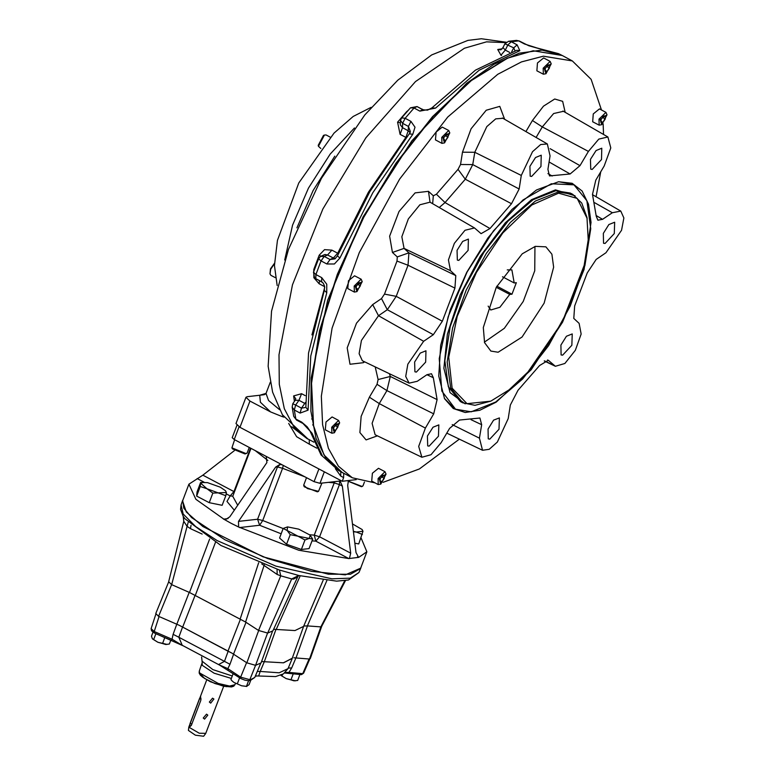 <?xml version="1.0" encoding="UTF-8"?>
<svg xmlns="http://www.w3.org/2000/svg" width="775" height="775" viewBox="0 0 775 775"><rect width="100%" height="100%" fill="white"/><g stroke="black" fill="none" stroke-linecap="round" stroke-linejoin="round"><path stroke-width="1.16" d="M356.238 479.628L342.23 481.246L239.998 427.287L235.968 423.557L245.937 397.313L247.157 396.703L259.761 395.25L266.048 393.4L268.518 400.433L279.543 409.655M572.386 60.905L562.224 55.538L533.181 50.792L507.044 58.367L470.464 80.881L432.498 116.715L395.918 163.254L363.388 217.116L337.27 274.36L319.484 330.818L311.327 382.385L313.371 425.291L324.086 455.022L342.172 472.45L352.334 477.807L338.375 466.192L328.358 448.318L322.603 424.739L321.305 396.209L332.078 328.077L359.319 252.524L399.571 179.093L447.756 117.073L497.792 74.293L521.507 61.922L543.343 56.158L572.386 60.905L591.092 79.35L601.526 110.031M341.814 472.256L326.304 458.955L315.977 438.33L310.862 411.002L311.143 378.006L327.67 300.264L363.049 216.932L411.883 140.721L466.744 83.206L493.83 64.354L519.279 53.165L542.132 50.055L561.856 55.345M343.761 473.283L343.616 477.574L342.23 481.246M519.279 41.017L516.421 40.397L519.279 41.017L528.744 45.735L538.732 48.505L524.501 43.962L518.688 40.891L511.297 41.753L517.099 44.814L519.831 50.685L479.144 70.215L435.531 108.132L419.827 111.106L414.024 108.035L405.131 118.284L410.934 121.355L415.032 127.207L412.804 134.317L372.746 192.81L339.963 257.939L334.451 263.965L326.895 263.984L321.082 260.923L315.9 274.563L321.712 277.624L326.759 284.212L326.721 292.795L310.765 355.987L308.014 410.169L300.128 413.056L294.316 409.994L295.885 419.033L301.688 422.104L312.015 433.273L322.497 456.184L338.539 470.532L321.005 454.896L309.932 430.793L312.015 433.273M305.263 395.628L301.582 393.681L298.918 400.336L295.653 405.044L292.795 403.746L295.159 400.287L298.918 400.336L304.73 403.397L301.465 408.115L305.001 407.563M322.807 282.672L321.606 281.742L323.398 283.398L324.589 286.333L324.376 290.344L326.721 292.795M410.13 132.612L408.28 130.781L405.906 137.407L368.406 192.21L337.677 253.193L331.874 250.131L327.515 254.936L324.231 256.457L320.443 256.409L324.88 254.481L327.515 254.936L333.327 258.007L330.043 259.528L334.945 258.86L337.454 255.924L339.963 257.939M337.454 255.924L369.82 191.638L410.111 132.641L410.372 131.556L408.464 126.432L408.28 130.781L402.477 127.72L400.287 124.736L400.452 120.406L402.651 123.361L408.464 126.432L410.934 121.355M515.22 51.14L513.709 47.885L511.665 51.76M502.985 47.546L500.95 49.765L497.705 49.493L500.979 55.267L505.271 50.113L502.985 47.537L504.883 43.788L513.709 47.885L517.099 44.814M421.91 109.188L420.37 108.374M408.483 109.963L407.175 111.455M400.181 122.867L397.604 122.121L400.094 134.337L402.477 127.72L402.651 123.361L405.131 118.284L401.624 117.926L400.452 120.406M331.874 250.131L324.57 249.686L319.184 255.198L320.772 256.176M314.369 269.903L313.739 269.545L313.914 277.731L319.106 283.747L319.503 280.831M301.582 393.681L293.599 395.909L295.759 398.767L295.159 400.287M305.844 407.282L308.014 410.169M409.374 133.872L412.804 134.317M422.947 109.74L427.519 110.108L431.888 107.938L435.531 108.132M431.888 107.938L475.453 70.089L516.857 50.288L519.831 50.685M307.714 438.882L294.006 427.132L284.367 408.687L279.3 384.264L278.981 354.756L292.456 284.851L322.884 208.921L365.936 137.776L415.487 81.549L464.467 48.234L486.535 41.802L505.91 42.577M277.169 285.452L274.476 265.525L277.44 240.308L298.811 183.036L334.035 133.077L353.187 116.405L371.157 107.376M275.319 277.644L270.892 275.309L270.01 273.895L270.717 269.303L274.515 263.548M270.01 273.895L270.436 268.867L274.515 263.248M320.831 148.529L318.467 146.33L324.444 134.995L326.12 134.918L330.286 137.127M318.467 146.33L318.273 145.322L323.504 135.402L324.444 134.995M291.72 426.773L307.491 438.95M507.983 57.96L471.258 80.561L433.147 116.531L396.432 163.254L363.766 217.32L337.561 274.786L319.707 331.468L311.511 383.228L313.565 426.298M603.105 123.826L603.512 134.443M600.712 171.847L596.043 196.763M459.352 439.125L419.411 468.943L383.005 482.35M375.236 482.961L352.334 477.807M386.086 474.155L385.02 471.723L378.481 468.274L372.378 473.254L371.709 481.11L378.248 484.559L380.854 484.075L386.086 474.155L379.246 478.882L380.854 484.075M607.019 114.797L605.953 112.365L599.414 108.917L593.311 113.896L592.643 121.743L599.182 125.192L601.788 124.707L607.019 114.797L600.179 119.524L601.788 124.707M551.228 63.821L550.153 61.39L543.614 57.941L537.511 62.92L536.842 70.777L543.382 74.226L545.988 73.741L551.228 63.821L544.379 68.549L545.988 73.741M339.683 422.84L338.617 420.418L332.078 416.969L325.975 421.949L325.306 429.796L331.845 433.244L334.451 432.76L339.683 422.84L332.843 427.567L334.451 432.76M449.81 132.932L448.735 130.5L442.205 127.052L436.102 132.031L435.434 139.888L441.973 143.336L444.579 142.852L449.81 132.932L442.971 137.659L444.579 142.852M362.187 281.645L361.121 279.213L354.582 275.764L348.479 280.744L347.81 288.591L354.349 292.039L356.955 291.565L362.187 281.645L355.347 286.372L356.955 291.565M397.023 261.078L408.057 265.282L408.88 252.873L455.787 275.59L454.896 288.126L408.057 265.282L396.257 296.331L387.306 309.68L381.474 298.608L384.458 294.161L397.023 261.078L397.304 256.942L392.441 252.505L389.612 236.142L398.989 211.459L415.08 192.917L428.468 191.367L433.322 195.804L436.412 194.234L457.977 169.376L460.495 164.494L462.452 152.21L471.103 128.776L486.206 110.234L499.768 106.388L504.612 119.273M377.415 435.87L366.062 439.88L359.929 432.528L361.189 416.407L369.375 397.226L377.008 384.284L378.142 379.556L390.329 376.466L437.129 399.648L433.738 413.889L386.928 390.639L390.329 376.466L389.476 373.753M454.896 288.126L442.341 321.189L433.341 334.664L423.634 341.281L407.853 364.114L405.742 376.456L409.103 383.16L417.25 381.348L426.957 374.732L431.433 373.724L433.332 377.735L426.948 374.742M558.572 181.757L572.144 183.326L582.132 190.989L588.554 204.261L591.073 222.435L584.069 269.468L562.592 322.255L531.127 369.782L496.242 402.089L479.812 410.275L465.233 412.455L453.278 408.532L444.579 398.708L438.708 376.049L440.704 345.214L450.372 309.39L466.705 272.287L488.017 237.751L512.101 209.337L536.455 190.011L558.572 181.757M596.208 215.528L602.601 219.315L612.318 212.699L620.765 211.052L623.846 217.998L621.579 230.301L605.934 252.766L596.217 259.383L587.217 272.858L574.663 305.922L573.771 318.457L579.119 323.34L581.173 334.006L575.37 350.329L564.868 363.465L555.346 366.284L548.293 360.249L539.574 365.48L518.01 390.319L510.386 405.044L508.235 418.568L497.317 442.05L489.209 449.306L482.505 450.227L479.454 438.185L481.614 424.661L471.006 419.682M602.601 219.315L597.922 220.216L596.237 216.312L592.439 194.399L595.82 180.158L604.209 165.918L610.816 147.947L607.929 137.001L598.813 139.132L588.38 151.445L542.326 126.897L532.406 120.542L543.478 106.136L554.658 99.035L562.679 101.312L565.188 112.288M550.182 148.674L579.981 165.695L588.38 151.445M579.981 165.695L570.09 173.987L549.446 175.935L547.954 169.386L550.105 155.862L547.353 143.985L540.698 144.557L532.483 151.716L521.323 175.479L474.755 152.297L462.452 152.21M519.173 189.003L511.548 203.728L465.252 179.228L472.798 164.581L519.173 189.003L521.323 175.479M511.548 203.728L489.994 228.567L481.081 233.701L474.513 227.918L465.048 230.311L454.382 243.369L448.415 259.877L450.44 270.707L404.027 248.436L392.441 252.505M455.787 275.59L450.44 270.707M433.332 377.735L437.129 399.648M481.614 424.661L479.909 418.006L459.468 420.069L449.577 428.352L441.188 442.603L430.987 454.741L421.929 457.211L418.703 446.419L425.349 428.129L433.738 413.889M489.761 439.125L499.042 429.224L499.391 417.87L493.607 420.186L488.017 429.05L488.298 438.882L489.761 439.125M562.602 355.192L571.882 345.292L572.231 333.938L566.457 336.253L560.858 345.117L561.139 354.95L562.602 355.192M605.042 243.476L614.313 233.585L614.672 222.222L608.888 224.547L603.299 233.401L603.58 243.243L605.042 243.476M592.207 169.425L601.487 159.534L601.836 148.17L596.062 150.495L590.463 159.35L590.744 169.192L592.207 169.425M531.631 176.419L540.911 166.518L541.26 155.165L535.477 157.48L529.887 166.344L530.168 176.177L531.631 176.419M458.79 260.352L468.071 250.451L468.42 239.097L462.636 241.412L457.047 250.277L457.327 260.109L458.79 260.352M416.359 372.058L425.63 362.167L425.988 350.813L420.205 353.129L414.615 361.993L414.896 371.826L416.359 372.058M429.185 446.109L438.466 436.218L438.815 424.855L433.031 427.18L427.442 436.034L427.722 445.877L429.185 446.109M558.668 181.737L573.297 184.402L574.75 185.235M456.32 409.607L454.809 408.89L444.366 398.302M471.19 411.787L495.709 402.022L522.641 378.994L548.584 345.611L570.245 306.086L584.902 265.418L590.705 228.741L586.908 200.696L574.004 184.818L551.277 183.743L522.999 199.921L493.472 230.873L467.18 271.899L448.144 316.752L439.251 358.602L441.847 391.075L455.555 409.229L471.19 411.787M490.74 401.14L474.978 405.315L462.685 402.767L450.692 388.023L447.175 361.973L452.561 327.912L466.172 290.141L486.293 253.435L510.386 222.435L535.399 201.045L558.174 191.977L572.686 194.351L581.725 203.06L586.985 217.417L588.196 239.795L584.137 265.467L562.272 322.09L527.862 372.087L508.952 389.932L490.74 401.14L466.996 403.698L452.125 388.188L448.677 357.294L457.26 316.336L476.383 272.374L502.752 232.994L531.824 204.987L558.581 193.178L577.191 198.439L587.179 218.424M498.16 352.238L522.059 337.009L544.176 303.151L553.67 267.23L551.916 254.2L545.92 246.828L535.36 246.324L522.224 253.842L496.3 287.273L483.329 327.544L484.54 342.618L490.904 351.056L498.16 352.238M570.09 173.987L549.126 162.004M547.954 173.571L552.158 176.051M457.977 169.376L465.252 179.228L445.015 202.556L489.994 228.567M436.412 194.234L445.015 202.556L439.222 207.516M384.458 294.161L396.257 296.331L442.341 321.189M377.008 384.284L386.928 390.639L379.304 403.581L372.116 423.334L375.1 434.717M547.353 143.985L502.878 118.275L495.68 118.895L486.807 126.616L474.755 152.297L472.798 164.581L460.495 164.494M432.615 203.699L433.322 195.804M474.513 227.918L430.038 202.207L419.808 204.784L408.289 218.899L401.838 236.733L404.027 248.436L408.88 252.873L397.304 256.942M361.121 279.213L354.175 286.043L354.349 292.039M358.127 289.191L356.074 289.424L356.297 286.266L358.563 282.865L360.617 282.623L360.404 285.791L358.127 289.191L356.161 288.145M357.604 284.309L360.404 285.791M448.735 130.5L441.798 137.33L441.973 143.336M445.751 140.478L443.697 140.711L443.92 137.553L446.187 134.153L448.241 133.92L448.028 137.078L445.751 140.478L443.784 139.442M445.218 135.596L448.028 137.078M338.617 420.418L331.671 427.238L331.845 433.244M335.623 430.387L333.57 430.619L333.793 427.461L336.059 424.061L338.113 423.828L337.9 426.986L335.623 430.387L333.657 429.35M335.1 425.514L337.9 426.986M550.153 61.39L543.207 68.219L543.382 74.226M547.169 71.368L545.116 71.6L545.329 68.442L547.605 65.042L549.659 64.809L549.436 67.968L547.169 71.368L545.203 70.331M546.637 66.485L549.436 67.968M605.953 112.365L599.007 119.195L599.182 125.192M602.96 122.343L600.906 122.576L601.129 119.418L603.396 116.017L605.449 115.775L605.236 118.943L602.96 122.343L600.993 121.297M602.437 117.461L605.236 118.943M385.02 471.723L378.074 478.553L378.248 484.559M382.027 481.701L379.973 481.934L380.196 478.776L382.463 475.375L384.516 475.143L384.303 478.301L382.027 481.701L380.06 480.665M381.503 476.819L384.303 478.301M265.835 393.787L264.411 394.707L259.761 395.25L260.41 402.235L270.562 411.912L282.09 416.601L283.011 415.671M270.562 411.912L249.967 401.043L245.937 397.313M283.999 417.173L282.09 416.601M309.177 439.648L309.351 444.172L296.622 436.732L288.688 423.402M340.855 471.752L340.719 476.044L335.381 468.701M341.484 480.849L319.949 483.338L314.098 481.682L234.234 439.522L232.219 437.662L236.927 425.272M249.221 447.437L247.099 453.007L246.004 453.559L231.919 447.824L234.68 439.754M246.644 453.414L244.968 454.005L232.452 448.899L231.919 447.824M321.954 483.106L318.515 491.35L307.346 488.512L303.722 485.15L306.551 477.691M318.515 491.35L317.411 491.805L304.323 486.836L303.79 485.76M364.444 482.05L362.991 485.867L361.896 486.419L348.111 481.12M362.535 486.274L361.431 486.729L348.072 481.207M234.36 450.624L202.866 475.182L234.467 491.873M266.183 456.388L266.9 462.559L229.826 516.799L225.612 519.512L224.246 519.444L231.192 523.367L238.632 527.039L238.535 521.401L275.609 467.16L279.891 464.438L282.148 464.816M361.063 537.898L366.866 551.781L358.583 557.428L356.006 552.575L347.723 485.47L348.44 480.529M334.742 481.633L314.214 535.118L319.591 536.784L350.678 553.195L342.395 486.09L340.167 481.217L339.518 481.081M352.47 523.871L362.119 529.538L362.991 531.272L358.748 543.972L354.853 543.207M362.119 529.538L362.991 531.272L356.326 532.047L353.39 531.34M362.38 534.421L356.326 532.047L353.429 531.708M224.246 519.444L195.91 499.303L188.897 484.172L202.866 475.182M222.163 505.252L209.202 502.704L196.627 496.068L197.015 491.98L200.648 482.418L207.545 482.593L220.303 487.184L225.525 490.808L226.407 492.551L212.834 493.142L206.964 488.725L225.796 495.69L222.163 505.252M200.648 482.418L200.26 486.506L206.964 488.725L200.87 483.358L202.847 482.195M225.525 490.808L226.407 492.551L225.796 495.69M200.26 486.506L196.627 496.068M212.834 493.142L209.202 502.704M350.678 553.195L349.409 558.446L348.808 558.562L298.772 550.24L238.632 527.039M310.339 535.632L312.674 539.071L309.041 548.632L301.339 549.514L286.595 544.215L279.552 538.024L283.185 528.463L287.564 526.903L287.128 530.458L283.185 528.463M312.674 539.071L309.235 538.412L310.233 535.515L309.564 534.876L298.675 529.122L287.554 526.903M290.228 534.653L298.017 536.203L304.972 539.952L309.235 538.412L298.017 536.203L287.128 530.458L290.228 534.653L286.595 544.215M304.972 539.952L301.339 549.514M358.215 557.428L349.409 558.446M366.866 551.781L360.637 568.182L345.34 574.837L311.56 571.359L267.782 558.591L224.963 539.758L191.657 517.623L183.762 508.08L182.667 500.573L188.897 484.172M183.045 499.565L182.503 500.747L186.271 511.955L202.885 526.545L263.103 556.886L328.28 574.178L350.387 574.304L360.646 568.414L361.024 567.174M184.867 518.688L220.962 545.493L279.339 570.012L298.927 575.563L336.621 581.124L348.421 579.952L358.893 572.57L350.3 578.111L331.962 578.857L275.9 566.186L217.087 540.533L195.62 526.516L183.191 513.97L181.059 505.019L180.604 509.34L183.2 516.286L184.867 518.698M298.927 575.563L298.007 575.544L293.57 579.08L291.7 578.906L267.637 633.049L272.877 630.811L297.687 576.891M298.811 575.534L291.7 578.906L280.724 575.796L258.579 630.482L267.637 633.049M298.666 575.515L297.745 576.784L293.57 579.08M323.127 580.184L303.626 626.433L295.004 630.559L273.575 629.29M279.339 570.012L280.724 575.796L277.14 574.42L264.043 565.469L245.607 622.063L258.579 630.482M245.607 622.063L189.536 592.458L209.676 538.964M202.159 534.053L190.408 528.647L187.075 526.361L183.801 521.304L168.64 581.773L171.662 584.612L189.536 592.458M326.817 580.601L307.423 625.89L320.86 626.907L321.673 626.481L345.514 580.523M307.423 625.89L303.819 625.997M295.866 658.072L291.729 667.934L288.968 672.429L302.725 673.62L303.616 673.175L301.523 674.599L302.725 673.62L309.08 659.137M288.222 668.06L291.729 667.934M292.185 658.304L283.398 662.867L261.65 661.53L283.553 662.78L292.165 658.343M257.29 671.46L260.168 671.46L258.608 675.974L255.401 675.936M264.343 661.579L260.168 671.46L279.223 672.778L287.99 668.612L292.175 658.682M287.622 673.31L288.968 672.429L285.229 672.506M233.546 654.284L229.981 664.311L224.498 661.346L228.121 651.31L179.316 625.328L231.938 653.102L246.818 662.828L255.508 665.289L249.831 679.723L240.657 677.118L246.547 662.693M229.981 664.311L227.879 668.68L219.141 664.873M231.938 653.102L228.121 651.31M156.172 633.853L171.74 640.528L173.154 634.318L178.851 637.253L182.203 645.284L218.56 664.601L224.498 661.346L178.851 637.253L182.464 627.208M173.154 634.318L176.729 624.485M228.189 670.268L227.879 668.68L240.657 677.118L240.696 678.551L219.315 664.96M159.059 616.512L154.273 631.528L151.154 628.651L155.901 614.12M154.593 633.03L154.273 631.528L172.341 639.365L181.892 645.178M282.546 674.405L281.955 675.965L280.86 675.316M281.955 675.965L286.169 678.619L290.906 679.878L293.008 674.357M290.906 679.878L294.035 680.847L297.677 680.421L299.838 674.744M233.004 674.037L230.911 679.559L231.735 680.518L233.856 682.358L241.616 685.749L246.421 686.34L248.562 680.702L254.781 677.418L260.526 663.797M246.421 686.34L249.075 684.703L250.722 680.353M237.344 683.763L239.553 677.951M153.004 632.158L151.464 636.217L152.287 638.6L153.644 639.588L155.852 633.766M153.644 639.588L157.858 642.243L162.595 643.502L164.736 637.864M162.595 643.502L165.724 644.471L169.367 644.044L170.829 640.208M295.44 680.837L286.169 678.619L280.928 675.393M246.799 686.447L241.616 685.749L233.856 682.358L232.035 680.837M167.129 644.461L157.858 642.243L152.617 639.017M171.633 584.592L158.623 616.28L179.316 625.328M158.623 616.28L155.804 613.5L168.621 581.928M267.549 633.059L255.508 665.289L261.068 662.954L272.364 631.528M321.586 626.607L310.262 658.595L309.525 659.06L320.831 626.917L344.749 580.63M293.88 657.81L309.525 659.06M307.53 625.909L295.934 658.091M246.818 662.828L258.647 630.53M245.985 622.393L233.498 654.245M176.778 624.301L188.993 592.836M300.216 575.873L276.287 629.319M240.124 619.07L258.608 562.718M215.45 542.413L195.31 595.413M188.083 522.428L171.662 584.612M277.024 569.267L277.14 574.42M190.408 528.647L191.057 525.324M496.872 286.198L511.984 294.171L509.805 294.423L499.836 307.268L490.73 309.961L488.114 306.125M507.257 269.874L511.887 269.874L514.164 282.943L516.344 282.691L511.984 294.171M484.394 342.162L504.341 328.338L523.251 301.494L534.74 270.737L534.905 246.469M496.291 287.293L509.805 294.423M502.462 276.762L514.164 282.943M210.722 703.09L213.9 699.098L212.592 698.168L209.337 702.053L210.722 703.09M204.648 719.074L207.826 715.083L206.518 714.153L203.263 718.038L204.648 719.074M223.646 686.282L205.753 733.382L199.272 733.237L188.771 727.105L206.693 679.849M199.611 698.498L190.117 723.501L189.623 726.94L191.309 725.352L200.812 700.338L200.599 696.706L199.611 698.498L201.103 698.914M205.675 733.528L203.67 736.25L195.387 735.155L188.461 730.467L188.771 727.105M561.497 55.151L558.591 53.62L538.732 48.505M309.932 430.793L307.152 426.87L301.688 422.104M313.168 424.08L312.674 425M296.534 420.05L293.754 416.369L296.534 420.05L302.347 423.111M292.795 403.746L292.156 407.137L294.316 409.994L295.653 405.044L301.465 408.115L300.128 413.056M305.582 403.794L304.73 403.397L305.505 402.38M322.342 282.323L315.793 278.671L321.606 281.742L321.712 277.624M314.534 277.673L315.793 278.671L315.9 274.563L313.517 272.238L314.534 277.673L316.529 279.262M320.443 256.409L318.632 258.763L321.082 260.923L324.231 256.457L330.043 259.528L326.895 263.984M335.478 258.511L333.327 258.007L337.677 253.193M400.094 134.337L406.4 137.65M419.827 111.106L422.83 109.672L417.028 106.601L410.44 107.783L414.024 108.035L417.028 106.601L422.704 109.614M509.65 52.419L505.271 50.113L507.906 44.814L511.297 41.753L508.594 41.298L504.883 43.788M497.705 49.493L502.161 48.854M501.502 55.548L500.979 55.267M423.867 110.06L422.017 109.081M397.604 122.121L406.952 111.338M313.739 269.545L319.184 255.198M324.657 286.673L319.106 283.747M324.725 287.351L311.986 334.868M294.423 401.227L293.599 395.909M525.082 44.078L524.501 43.962M334.781 156.201L313.061 190.553L296.961 227.869M284.745 260.032L292.601 225.176L308.469 188.122L330.111 154.118L354.456 127.962M364.618 361.828L363.397 362.671L350.009 364.211L347.171 347.849L356.548 323.175L372.649 304.623L381.474 298.608M525.896 131.585L532.406 120.542M378.142 379.556L375.177 366.895M465.213 403.891L450.13 392.673L443.91 368.348L447.407 334.238L460.147 295.023L480.374 256.089L505.31 222.764L531.553 199.621L555.501 189.827L575.04 195.794M462.685 402.767L460.321 401.518L448.338 386.773L444.811 360.724L450.198 326.662L463.808 288.891L483.939 252.185L508.022 221.185L533.035 199.795L555.811 190.737L570.322 193.101L572.686 194.351M425.349 428.129L379.304 403.581L369.375 397.226M479.454 438.185L452.193 424.613M548.913 360.666L547.576 360.036M554.251 365.548L544.457 360.84M612.318 212.699L594.725 202.73M607.929 137.001L563.454 111.28L553.602 113.586L542.326 126.897L536.097 137.475M433.341 334.664L387.306 309.68L378.471 315.696L361.431 340.37L359.145 353.71L362.274 360.666M423.634 341.281L378.471 315.696L372.649 304.623M430.038 202.207L428.468 191.367M363.397 362.671L363.727 361.402M316.781 448.095L309.351 444.172M343.616 477.574L340.719 476.044M249.967 401.043L239.998 427.287M234.234 439.522L239.078 426.773M267.821 460.466L255.178 450.575M234.302 510.25L227.017 501.396L230.165 495.942L233.943 491.582L250.47 448.095M237.712 505.261L232.762 496.368M319.949 483.338L324.338 471.801M314.098 481.682L318.932 468.952M348.808 558.562L315.812 541.144L319.591 536.784L339.44 484.53L334.064 482.864L328.3 482.379M305.35 477.061L282.565 468.265L262.715 520.519L257.571 519.202L277.421 466.947L282.565 468.265L283.224 465.378M275.609 467.16L277.421 466.947L280.23 464.409M311.976 540.892L315.812 541.144L314.214 535.118L309.419 534.75M283.146 528.56L262.715 520.519L259.644 525.217L239.436 527.552M342.395 486.09L339.44 484.53L339.653 481.072M226.203 493.849L230.165 495.942L232.8 496.233M238.535 521.401L257.571 519.202L259.644 525.217L281.18 533.743M357.498 556.857L358.583 557.428M204.057 482.157L197.179 478.524M223.462 519.114L228.015 518.591M240.909 678.59L244.852 680.188L248.591 680.702L250.306 680.45L254.781 677.418M201.636 657.035L202.11 661.182L212.796 669.639L232.267 675.984M202.11 661.182L202.294 665.328L214.074 673.194L231.338 678.425M199.252 671.189L199.214 673.039L200.357 675.093L202.624 677.205L210.306 681.69L223.694 686.301L231.541 686.941L233.759 686.156L234.961 684.751L229.555 686.02L218.298 683.472L199.679 672.991L199.252 671.189L201.858 663.507M200.289 673.775L204.474 678.396L214.966 683.598L226.271 686.669L232.471 686.001M275.987 629.271L264.401 661.55M227.976 651.213L240.26 619.68M195.155 595.297L182.648 627.295M264.217 564.83L264.043 565.469L261.737 563.909M190.117 723.501L191.822 723.986M341.446 472.062L338.539 470.532M312.499 419.788L311.705 418.917M292.156 407.137L293.754 416.369M305.834 407.214L308.557 353.032L324.376 290.344M318.632 258.763L313.517 272.238M410.44 107.783L401.624 117.926M516.421 40.397L508.594 41.298M536.862 47.992L558.591 53.62M313.914 442.157L307.859 438.96L282.4 414.693L272.626 392.131L268.131 366.294L271.531 311.143L288.465 249.405L321.441 178.308L364.802 114.874L397.73 80.203L431.656 54.967L467.955 40.407L481.382 38.75L506.308 42.257M270.272 382.278L266.048 393.4M453.559 408.173L455.555 409.229M572.008 183.762L574.004 184.818M421.929 457.211L375.604 434.998M482.505 450.227L446.787 433.089M555.346 366.284L544.253 360.966M620.765 211.052L592.565 194.748M409.103 383.16L362.778 360.947M563.454 111.28L562.941 111.028M502.878 118.275L502.365 118.013M250.984 448.367L232.829 496.174M358.893 572.57L360.646 568.414M181.059 505.019L182.503 500.747M309.777 658.992L303.616 673.175M301.523 674.599L284.648 673M219.16 664.882L218.608 664.621M182.629 645.604L154.361 632.981L151.493 630.724L151.154 628.641M287.99 668.612L283.505 673.833L275.609 676.527L258.608 675.974M255.285 676.226L257.164 675.945M232.2 681.022L231.735 680.518M234.961 684.751L235.552 683.347M303.509 626.694L292.136 658.43M183.801 521.304L183.2 516.276"/></g></svg>
